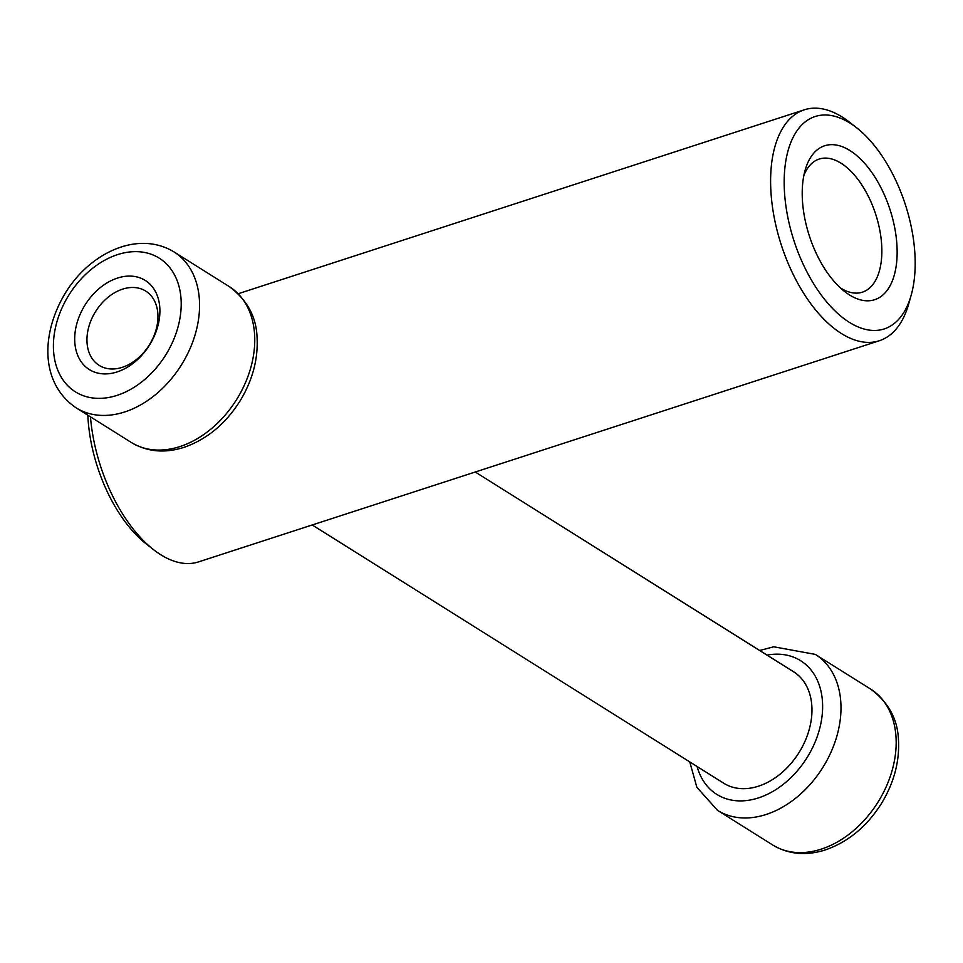 <?xml version="1.0" encoding="UTF-8"?>
<svg xmlns="http://www.w3.org/2000/svg" width="963" height="963" viewBox="0 0 963 963"><rect width="100%" height="100%" fill="white"/><g stroke="black" fill="none" stroke-linecap="round" stroke-linejoin="round"><path stroke-width="1.44" d="M840.326 287.853A69.986 36.678 72 0 0 862.427 292.162A69.986 36.678 72 0 0 881.855 251.367A69.986 36.678 72 0 0 860.862 183.476A69.986 36.678 72 0 0 819.188 159.051A69.986 36.678 72 0 0 803.84 175.531M897.143 252.523A80.928 42.42 72 0 0 858.129 156.788A80.928 42.42 72 0 0 805.14 170.126A80.928 42.42 72 0 0 844.551 291.464A80.928 42.42 72 0 0 897.143 252.523M849.33 322.328A111.684 58.55 72 0 0 911.142 295.316A111.684 58.55 72 0 0 856.757 127.874A111.684 58.55 72 0 0 784.279 176.542A111.684 58.55 72 0 0 849.33 322.328M856.757 127.874L849.498 122.181A121.398 63.642 72 0 0 804.298 109.818A121.398 63.642 72 0 0 773.277 212.269A121.398 63.642 72 0 0 841.433 333.547A121.398 63.642 72 0 0 879.315 340.746A121.398 63.642 72 0 0 908.627 304.176L911.142 295.316M90.462 416.847A121.398 63.642 72 0 0 153.37 549.524A121.398 63.642 72 0 0 160.677 554.688A121.398 63.642 72 0 0 198.571 561.886L879.315 340.746M87.838 415.197A111.684 58.55 72 0 0 146.111 543.83L153.37 549.524M117.137 371.923A52.604 37.954 122.1 0 1 80.483 313.529A52.604 37.954 122.1 0 1 154.285 289.562A52.604 37.954 122.1 0 1 117.137 371.923M122.313 367.324A43.841 31.635 122.1 0 1 99.141 365.362A43.841 31.635 122.1 0 1 95.662 311.422A43.841 31.635 122.1 0 1 145.75 291.103A43.841 31.635 122.1 0 1 155.681 331.043A43.841 31.635 122.1 0 1 122.313 367.324M475.253 472.002L793.668 671.837A65.761 47.44 122.1 0 1 808.559 731.76A65.761 47.44 122.1 0 1 758.507 786.181A65.761 47.44 122.1 0 1 723.755 783.232L312.217 524.967M179.912 446.579A92.063 66.423 122.1 0 1 131.257 442.45C147.11 451.876 164.697 453.501 184.017 447.35C207.069 439.309 225.872 423.636 240.425 400.343C252.655 379.928 258.192 358.994 257.073 337.544C256.351 316.731 247.046 299.722 229.134 286.493A92.063 66.423 122.1 0 1 249.983 370.394A92.063 66.423 122.1 0 1 179.912 446.579M124.733 411.947A92.063 66.423 122.1 0 1 76.077 407.818C39.447 382.696 41.578 332.921 64.798 293.98C88.536 253.919 137.035 229.543 173.954 251.873A92.063 66.423 122.1 0 1 194.803 335.762A92.063 66.423 122.1 0 1 124.733 411.947M117.065 395.372A78.906 56.937 122.1 0 1 62.077 307.799A78.906 56.937 122.1 0 1 172.774 271.843A78.906 56.937 122.1 0 1 117.065 395.372M821.319 849.113A92.063 66.423 122.1 0 1 772.675 844.984C788.516 854.41 806.103 856.035 825.423 849.896C848.487 841.843 867.278 826.17 881.831 802.877C894.061 782.462 899.611 761.528 898.479 740.078C897.757 719.265 888.452 702.256 870.552 689.027A92.063 66.423 122.1 0 1 891.401 772.928A92.063 66.423 122.1 0 1 821.319 849.113M870.552 689.027L815.36 654.407A92.063 66.423 122.1 0 1 836.221 738.296A92.063 66.423 122.1 0 1 766.139 814.481A92.063 66.423 122.1 0 1 717.495 810.352L696.851 787.265L689.773 761.914M767.017 655.117A78.906 56.937 122.1 0 1 822.486 711.26A78.906 56.937 122.1 0 1 758.471 797.906A78.906 56.937 122.1 0 1 697.104 766.512M804.298 109.818L238.27 293.703M229.134 286.493L173.954 251.873M131.257 442.45L76.077 407.818M772.675 844.984L717.495 810.352M759.687 650.507L773.686 646.787L815.36 654.407"/></g></svg>
